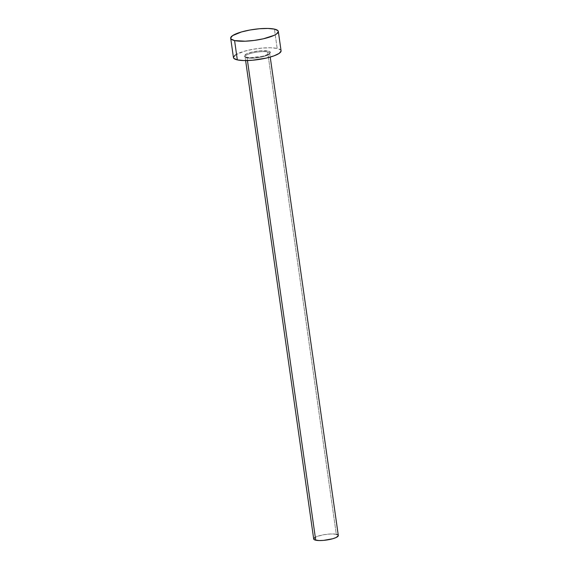 <?xml version="1.0" encoding="UTF-8"?>
<svg xmlns="http://www.w3.org/2000/svg" width="569" height="569" viewBox="0 0 569 569"><rect width="100%" height="100%" fill="white"/><g stroke="black" fill="none" stroke-linecap="round" stroke-linejoin="round"><path stroke-width="0.43" stroke-dasharray="2.85 2.13" d="M246.299 57.313A13.229 3.023 -8.1 0 0 264.443 55.748A13.229 3.023 -8.1 0 0 268.219 51.018L259.926 50.819L252.344 51.999L246.42 53.906L244.151 55.904L245.104 56.943L249.883 57.682L262.167 56.331L266.448 55.101L270.09 53.059L270.133 51.857L268.219 51.018A13.229 3.023 -8.1 0 0 250.068 52.583A13.229 3.023 -8.1 0 0 246.299 57.313M338.313 535.493A12.433 2.838 -8.1 0 0 336.307 534.291L267.665 51.978A12.433 2.838 171.9 0 1 269.606 53.6A12.433 2.838 171.9 0 1 260.246 57.334A12.433 2.838 171.9 0 1 247.074 57.896A12.433 2.838 171.9 0 1 245.061 56.687A12.433 2.838 171.9 0 1 253.653 52.704A12.433 2.838 171.9 0 1 267.665 51.978L336.307 534.291A12.433 2.838 -8.1 0 0 322.296 535.016A12.433 2.838 -8.1 0 0 313.704 538.999M247.451 60.542L247.074 57.896L247.451 60.542M281.072 50.776A24.054 5.491 -8.1 0 0 277.181 48.436L274.436 29.111L277.181 48.436A24.054 5.491 -8.1 0 0 250.068 49.844A24.054 5.491 -8.1 0 0 233.439 57.554L233.425 57.327M235.317 54.958L244.186 51.288L252.807 49.318L262.103 48.081L270.666 47.775L277.181 48.436L280.666 49.972L281.086 51.004M267.665 51.978A12.433 2.838 171.9 0 1 269.67 53.187A12.433 2.838 171.9 0 1 261.086 57.17A12.433 2.838 171.9 0 1 247.074 57.896A12.433 2.838 171.9 0 1 245.125 56.274A12.433 2.838 171.9 0 1 254.492 52.54A12.433 2.838 171.9 0 1 267.665 51.978M337.424 534.632L338.32 535.614M313.917 539.412L313.697 538.886M314.678 537.655L317.381 536.368L323.711 534.739L330.817 533.964L336.307 534.291M245.616 60.57L245.054 56.665L246.583 57.305C251.199 58.038 256.968 57.561 263.888 55.876C268.76 54.041 270.688 53.137 269.67 53.159L270.225 57.071"/><path stroke-width="0.85" d="M245.616 60.57L313.704 538.999A12.433 2.838 -8.1 0 0 315.717 540.209L247.451 60.542L315.717 540.209A12.433 2.838 -8.1 0 0 329.728 539.476A12.433 2.838 -8.1 0 0 338.313 535.493L270.225 57.071M234.584 40.57A24.054 5.491 171.9 0 1 230.687 38.23A24.054 5.491 171.9 0 1 247.316 30.52A24.054 5.491 171.9 0 1 274.436 29.111A24.054 5.491 171.9 0 1 278.326 31.451A24.054 5.491 171.9 0 1 261.697 39.161A24.054 5.491 171.9 0 1 234.584 40.57L237.33 59.894L234.584 40.57L231.099 39.033L230.68 38.002L232.572 35.634L241.441 31.964L250.054 29.993L259.357 28.756L267.914 28.45L274.436 29.111L277.921 30.648L278.333 31.679L276.442 34.055L274.208 35.306L263.44 38.777L254.307 40.413L245.203 41.203L234.584 40.57M230.687 38.23L233.439 57.554A24.054 5.491 -8.1 0 0 237.33 59.894A24.054 5.491 -8.1 0 0 264.45 58.486A24.054 5.491 -8.1 0 0 281.072 50.776L278.326 31.451M281.086 51.004L279.194 53.372L273.966 55.869L266.185 58.102L252.408 60.25L243.852 60.556L237.33 59.894L233.845 58.358L233.425 57.327L235.317 54.958M336.307 534.291L337.424 534.632M338.32 535.614L336.187 537.492L332.765 538.736L323.505 540.394L319.081 540.55L314.593 539.86L313.697 538.886L314.678 537.655"/></g></svg>
